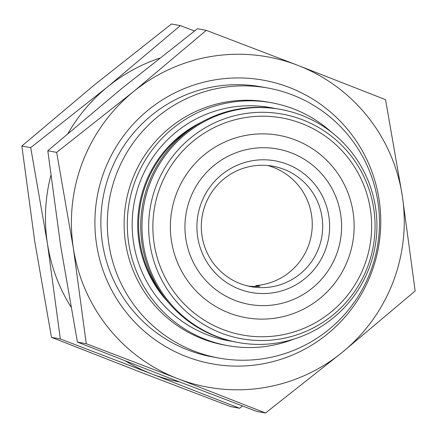 <?xml version="1.0" encoding="UTF-8"?>
<svg xmlns="http://www.w3.org/2000/svg" width="437" height="437" viewBox="0 0 437 437"><rect width="100%" height="100%" fill="white"/><g stroke="black" fill="none" stroke-linecap="round" stroke-linejoin="round"><path stroke-width="0.66" d="M377.852 201.49A137.223 136.044 -79.7 0 1 218.751 358.04A137.223 136.044 -79.7 0 1 108.944 244.605A137.223 136.044 -79.7 0 1 268.039 88.055A137.223 136.044 -79.7 0 1 377.852 201.49M218.751 358.04L212.3 356.86A137.223 136.044 -79.7 0 1 102.487 243.425A137.223 136.044 -79.7 0 1 215.971 86.384A137.223 136.044 -79.7 0 1 261.588 86.876L268.039 88.055M293.637 339.178A123.403 122.338 -79.7 0 1 227.497 345.585L224.318 345.006A123.403 122.338 -79.7 0 1 125.572 242.994A123.403 122.338 -79.7 0 1 268.64 102.214L271.825 102.793A123.403 122.338 -79.7 0 1 331.432 132.154M227.497 345.585A123.403 122.338 -79.7 0 1 128.751 243.573A123.403 122.338 -79.7 0 1 271.825 102.793M267.734 165.508A61.207 60.683 -79.7 0 1 311.963 230.43A61.207 60.683 -79.7 0 1 255.847 285.563L259.917 286.306A61.207 60.683 -79.7 0 1 250.095 286.23A61.207 60.683 -79.7 0 1 247.839 285.989M269.793 165.732A61.207 60.683 -79.7 0 1 270.858 166L268.711 165.607M256.459 287.393A61.207 60.683 100.3 0 0 322.129 234.598A61.207 60.683 100.3 0 0 272.988 166.229A61.207 60.683 100.3 0 0 267.537 165.492A61.207 60.683 100.3 0 0 201.867 218.282A61.207 60.683 100.3 0 0 251.007 286.656A61.207 60.683 100.3 0 0 256.459 287.393M257.213 293.298A66.905 66.331 100.3 0 0 329.34 232.577A66.905 66.331 100.3 0 0 269.329 160.046A66.905 66.331 100.3 0 0 197.196 220.772A66.905 66.331 100.3 0 0 257.213 293.298M280.729 109.436L279.456 109.206A118.465 117.444 100.3 0 0 268.908 107.775A118.465 117.444 100.3 0 0 141.801 209.957A118.465 117.444 100.3 0 0 236.909 342.286L238.176 342.515A118.465 117.444 100.3 0 0 248.729 343.946A118.465 117.444 100.3 0 0 375.836 241.765A118.465 117.444 100.3 0 0 280.729 109.436A118.465 117.444 100.3 0 0 270.181 108.005A118.465 117.444 100.3 0 0 143.074 210.186A118.465 117.444 100.3 0 0 238.176 342.515M270.421 148.028A78.977 78.299 100.3 0 0 185.277 219.707A78.977 78.299 100.3 0 0 256.12 305.321A78.977 78.299 100.3 0 0 341.259 233.642A78.977 78.299 100.3 0 0 270.421 148.028M270.64 134.219A92.655 91.857 100.3 0 0 170.752 218.314A92.655 91.857 100.3 0 0 253.864 318.759A92.655 91.857 100.3 0 0 353.752 234.664A92.655 91.857 100.3 0 0 270.64 134.219M215.802 79.725A144.134 142.894 100.3 0 0 96.61 244.671A144.134 142.894 100.3 0 0 259.862 364.332A144.134 142.894 100.3 0 0 379.059 199.387A144.134 142.894 100.3 0 0 215.802 79.725M60.328 338.97L151.879 373.974L239.574 408.267L230.72 406.65L139.163 371.652L51.468 337.353L34.731 241.339L21.85 146.024L94.736 84.658L171.479 23.997L180.334 25.614L107.453 86.979L30.705 147.64L47.447 243.66L60.328 338.97L51.468 337.353M30.705 147.64L21.85 146.024M239.574 408.267L242.497 406.017M194.503 30.983L180.334 25.614M159.642 58.154A167.824 166.382 100.3 0 0 107.453 86.979A167.824 166.382 100.3 0 0 68.041 133.351M125.616 361.033A167.824 166.382 100.3 0 0 151.879 373.974A167.824 166.382 100.3 0 0 179.629 381.993M50.818 175.559A167.824 166.382 100.3 0 0 47.447 243.66A167.824 166.382 100.3 0 0 70.865 306.829M86.269 343.706L177.826 378.71L265.521 413.003L256.666 411.386L165.11 376.388L77.415 342.089L60.672 246.075L47.797 150.76L120.678 89.394L197.426 28.733L206.28 30.35L133.4 91.715L56.652 152.376L73.394 248.396L86.269 343.706L77.415 342.089M56.652 152.376L47.797 150.76M265.521 413.003L342.264 352.342L415.15 290.976L402.269 195.661L385.532 99.647L297.837 65.348L206.28 30.35M297.837 65.348A167.824 166.382 100.3 0 0 133.4 91.715A167.824 166.382 100.3 0 0 73.394 248.396A167.824 166.382 100.3 0 0 177.826 378.71A167.824 166.382 100.3 0 0 342.264 352.342A167.824 166.382 100.3 0 0 402.269 195.661A167.824 166.382 100.3 0 0 297.837 65.348M255.847 285.563L255.765 286.47M168.687 302.743A113.527 112.549 -79.7 0 1 139.059 242.142A113.527 112.549 -79.7 0 1 201.665 122.092M232.659 341.428A118.465 117.444 -79.7 0 1 133.585 242.803A118.465 117.444 -79.7 0 1 275.184 108.507M161.723 293.648A113.527 112.549 -79.7 0 1 139.949 242.306A113.527 112.549 -79.7 0 1 191.936 128.139M251.521 340.095A114.161 113.178 -79.7 0 1 149.121 216.342A114.161 113.178 -79.7 0 1 272.191 112.735A114.161 113.178 -79.7 0 1 374.591 236.488A114.161 113.178 -79.7 0 1 251.521 340.095M272.24 116.635A110.31 109.359 100.3 0 0 153.316 216.757A110.31 109.359 100.3 0 0 252.264 336.337A110.31 109.359 100.3 0 0 371.188 236.22A110.31 109.359 100.3 0 0 272.24 116.635"/></g></svg>
